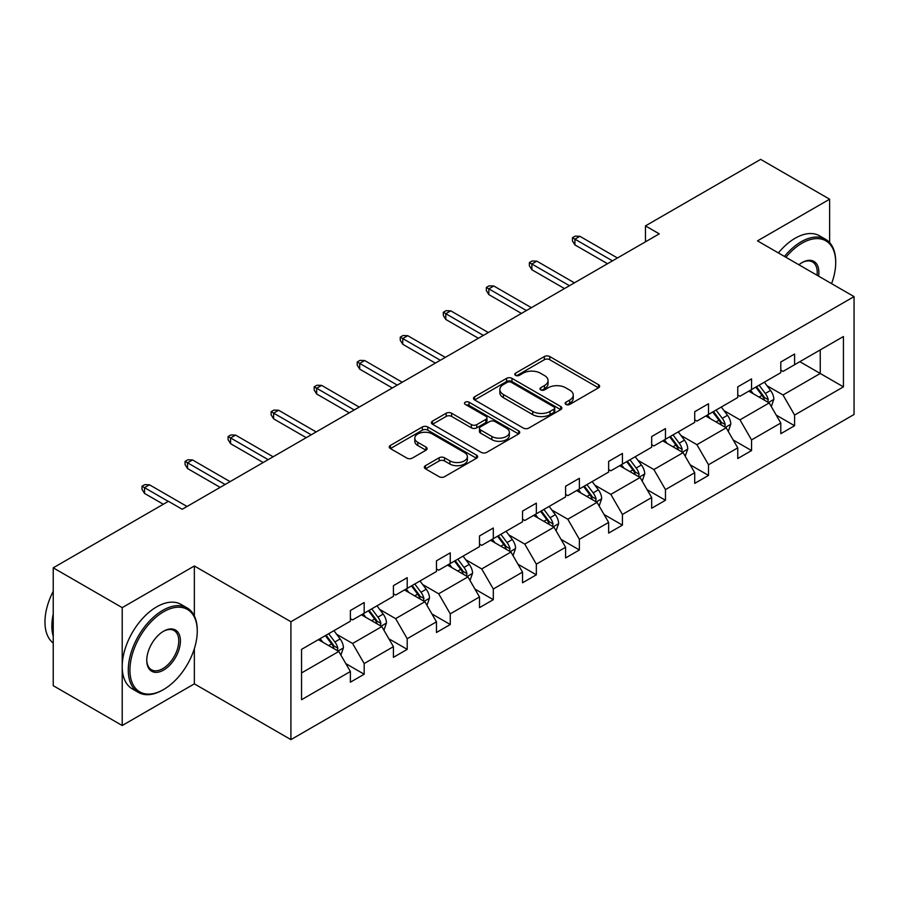 <?xml version="1.0" encoding="UTF-8"?>
<svg xmlns="http://www.w3.org/2000/svg" width="899" height="899" viewBox="0 0 899 899"><rect width="100%" height="100%" fill="white"/><g stroke="black" fill="none" stroke-linecap="round" stroke-linejoin="round"><path stroke-width="1.35" d="M565.943 404.426A2.686 1.551 0 0 0 569.73 404.426L598.509 387.817A3.832 2.214 0 0 0 599.633 386.244A3.832 2.214 0 0 0 598.509 384.682L549.761 356.543A3.832 2.214 0 0 0 544.345 356.543L515.565 373.152A2.686 1.551 0 0 0 514.779 374.254A2.686 1.551 0 0 0 515.565 375.344A2.686 1.551 0 0 0 519.364 375.344L523.083 373.197A12.26 7.08 0 0 1 540.411 373.197L544.479 375.535A12.26 7.08 0 0 1 548.064 380.547A12.26 7.08 0 0 1 544.479 385.547L540.76 387.694A2.686 1.551 0 0 0 539.973 388.795A2.686 1.551 0 0 0 540.76 389.885A2.686 1.551 0 0 0 544.547 389.885L548.266 387.739A12.26 7.08 0 0 1 565.606 387.739L569.663 390.076A12.26 7.08 0 0 1 573.259 395.088A12.26 7.08 0 0 1 569.663 400.089L565.943 402.235A2.686 1.551 0 0 0 565.156 403.336A2.686 1.551 0 0 0 565.943 404.426L565.943 402.235M425.452 465.682A3.832 2.214 0 0 0 424.328 467.244A3.832 2.214 0 0 0 425.452 468.806L439.128 476.706A3.832 2.214 0 0 0 444.544 476.706L476.504 458.254A3.832 2.214 0 0 0 477.627 456.692A3.832 2.214 0 0 0 476.504 455.119L427.755 426.98A3.832 2.214 0 0 0 422.339 426.98L390.38 445.432A3.832 2.214 0 0 0 389.256 446.994A3.832 2.214 0 0 0 390.38 448.556L406.899 458.097A3.832 2.214 0 0 0 412.315 458.097L425.991 450.197A3.832 2.214 0 0 0 427.115 448.635A3.832 2.214 0 0 0 425.991 447.073L417.799 442.342A10.249 5.911 0 0 1 414.799 438.161A10.249 5.911 0 0 1 421.125 432.7A10.249 5.911 0 0 1 432.295 433.981L464.378 452.5A10.249 5.911 0 0 1 467.379 456.692A10.249 5.911 0 0 1 461.063 462.153A10.249 5.911 0 0 1 449.893 460.872L444.544 457.782A3.832 2.214 0 0 0 439.128 457.782L425.452 465.682L425.452 468.806M194.353 565.988L122.208 607.634L53.232 567.82L53.232 685.69L122.208 725.515L194.353 683.858L290.916 739.619L290.916 621.737L194.353 565.988L194.353 615.95M829.631 242.595L829.631 199.207L757.486 240.865L854.05 296.614L290.916 621.737M829.631 199.207L760.655 159.381L645.46 225.885L645.46 241.82M53.232 567.82L168.416 501.305L182.216 509.272L659.259 233.852L645.46 225.885M523.353 428.07A3.832 2.214 0 0 0 528.769 428.07L560.729 409.629A3.832 2.214 0 0 0 561.853 408.056A3.832 2.214 0 0 0 560.729 406.494L511.981 378.355A3.832 2.214 0 0 0 506.564 378.355L474.605 396.807A3.832 2.214 0 0 0 473.481 398.369A3.832 2.214 0 0 0 474.605 399.931L523.353 428.07M466.334 405A2.686 1.551 0 0 1 469.053 405.382L469.053 402.201L518.611 430.812A3.832 2.214 0 0 1 519.734 432.374A3.832 2.214 0 0 1 518.611 433.936L486.662 452.388A3.832 2.214 0 0 1 481.246 452.388L432.498 424.238L432.498 421.114A3.832 2.214 0 0 0 431.374 422.676A3.832 2.214 0 0 0 432.498 424.238M432.498 421.114L446.174 413.225A3.832 2.214 0 0 1 451.59 413.225L471.357 424.631A3.832 2.214 0 0 0 476.773 424.631L485.842 419.395A3.832 2.214 0 0 0 486.966 417.833A3.832 2.214 0 0 0 485.842 416.271L465.266 404.381A2.686 1.551 0 0 1 464.48 403.291A2.686 1.551 0 0 1 466.132 401.864A2.686 1.551 0 0 1 469.053 402.201M122.208 607.634L122.208 725.515M301.547 649.37L350.385 621.175L350.385 610.511L364.174 602.544L364.174 613.219L393.425 596.329L393.425 585.654L407.213 577.686L407.213 588.362L436.464 571.483L436.464 560.807L450.264 552.84L450.264 563.516L479.504 546.626L479.504 535.961L493.304 527.994L493.304 538.67L522.544 521.78L522.544 511.104L536.343 503.137L536.343 513.812L565.583 496.933L565.583 486.258L579.383 478.29L579.383 488.966L608.634 472.076L608.634 461.412L622.423 453.444L622.423 464.12L651.674 447.23L651.674 436.554L665.462 428.587L665.462 439.263L694.713 422.384L694.713 411.708L708.513 403.741L708.513 414.417L737.753 397.527L737.753 386.862L751.553 378.895L751.553 389.57L780.793 372.68L780.793 362.005L794.592 354.037L794.592 364.713L843.431 336.518L843.431 386.862L794.592 415.057L794.592 425.721L780.793 433.689L780.793 423.013L751.553 439.903L751.553 450.579L737.753 458.535L737.753 447.871L708.513 464.749L708.513 475.425L694.713 483.392L694.713 472.717L665.462 489.607L665.462 500.271L651.674 508.238L651.674 497.563L622.423 514.453L622.423 525.128L608.634 533.085L608.634 522.42L579.383 539.299L579.383 549.974L565.583 557.942L565.583 547.266L536.343 564.156L536.343 574.821L522.544 582.788L522.544 572.112L493.304 589.002L493.304 599.678L479.504 607.634L479.504 596.97L450.264 613.848L450.264 624.524L436.464 632.491L436.464 621.816L407.213 638.706L407.213 649.37L393.425 657.338L393.425 646.662L364.174 663.552L364.174 674.228L350.385 682.184L350.385 671.519L301.547 699.714L301.547 649.37M290.916 739.619L854.05 414.495L854.05 296.614M361.42 614.804L381.839 626.592L352.588 643.482L336.619 634.256M352.588 643.482L364.174 663.552M381.839 626.592L393.425 646.662M350.385 618.636L352.588 619.905L364.174 613.219M404.46 589.958L424.879 601.746L395.627 618.636L379.659 609.41M395.627 618.636L407.213 638.706M424.879 601.746L436.464 621.816M393.425 593.778L395.627 595.059L407.213 588.362M447.5 565.111L467.918 576.9L438.667 593.778L422.699 584.564M438.667 593.778L450.264 613.848M467.918 576.9L479.504 596.97M436.464 568.932L438.667 570.202L450.264 563.516M490.539 540.254L510.958 552.042L481.707 568.932L465.738 559.706M481.707 568.932L493.304 589.002M510.958 552.042L522.544 572.112M479.504 544.086L481.707 545.356L493.304 538.67M533.579 515.408L553.998 527.196L524.758 544.086L508.789 534.86M524.758 544.086L536.343 564.156M553.998 527.196L565.583 547.266M522.544 519.229L524.758 520.51L536.343 513.812M576.619 490.562L597.037 502.35L567.797 519.229L551.829 510.014M567.797 519.229L579.383 539.299M597.037 502.35L608.634 522.42M565.583 494.383L567.797 495.652L579.383 488.966M619.669 465.704L640.088 477.493L610.837 494.383L594.868 485.157M610.837 494.383L622.423 514.453M640.088 477.493L651.674 497.563M608.634 469.536L610.837 470.806L622.423 464.12M662.709 440.858L683.128 452.647L653.876 469.536L637.908 460.31M653.876 469.536L665.462 489.607M683.128 452.647L694.713 472.717M651.674 444.679L653.876 445.96L665.462 439.263M705.749 416.012L726.167 427.8L696.916 444.679L680.948 435.464M696.916 444.679L708.513 464.749M726.167 427.8L737.753 447.871M694.713 419.833L696.916 421.103L708.513 414.417M748.788 391.155L769.207 402.943L739.967 419.833L723.987 410.607M739.967 419.833L751.553 439.903M769.207 402.943L780.793 423.013M737.753 394.987L739.967 396.257L751.553 389.57M799.829 361.69L820.248 373.478L783.007 394.987L767.038 385.761M783.007 394.987L794.592 415.057M843.431 386.862L820.248 373.478L820.248 349.902L843.431 336.518M780.793 370.13L783.007 371.411L794.592 364.713M301.547 672.946L338.788 651.449L318.37 639.661M338.788 651.449L350.385 671.519M776.242 415.136L794.592 425.721M733.202 439.982L751.553 450.579M690.162 464.828L708.513 475.425M647.123 489.685L665.462 500.271M604.083 514.531L622.423 525.128M561.032 539.378L579.383 549.974M517.993 564.235L536.343 574.821M474.953 589.081L493.304 599.678M431.913 613.927L450.264 624.524M388.874 638.784L407.213 649.37M345.823 663.631L364.174 674.228M194.353 683.858L194.353 648.662M567.011 404.808L569.663 403.269A12.26 7.08 0 0 0 573.259 398.268L573.259 395.088M548.064 380.547L548.064 383.727A12.26 7.08 0 0 1 544.479 388.728L541.827 390.267M598.453 387.84L549.761 359.724A3.832 2.214 0 0 0 544.345 359.724L516.644 375.726M560.673 409.652L511.981 381.536A3.832 2.214 0 0 0 506.564 381.536L474.661 399.954M553.953 409.157A2.686 1.551 0 0 0 554.739 408.056A2.686 1.551 0 0 0 553.953 406.966L511.171 382.266A2.686 1.551 0 0 0 507.373 382.266L503.451 384.525A12.26 7.08 0 0 0 499.855 389.537A12.26 7.08 0 0 0 503.451 394.537L532.702 411.427A12.26 7.08 0 0 0 550.031 411.427L553.953 409.157L553.953 412.338A2.686 1.551 0 0 0 554.739 411.248L554.739 408.056M499.855 389.537L499.855 392.717A12.26 7.08 0 0 0 503.451 397.718L503.451 394.537M553.953 412.338L550.031 414.608A12.26 7.08 0 0 1 532.702 414.608L503.451 397.718M432.543 424.272L446.174 416.406L446.174 413.225M486.966 417.833L486.966 421.024A3.832 2.214 0 0 1 485.842 422.586L476.773 427.823A3.832 2.214 0 0 1 471.357 427.823L451.59 416.406A3.832 2.214 0 0 0 446.174 416.406M469.053 405.382L518.566 433.97M491.877 436.476A10.249 5.911 0 0 0 503.035 437.757A10.249 5.911 0 0 0 509.362 432.295A10.249 5.911 0 0 0 506.362 428.115L495.057 421.586A3.832 2.214 0 0 0 489.64 421.586L480.56 426.823A3.832 2.214 0 0 0 479.448 428.385A3.832 2.214 0 0 0 480.56 429.947L491.877 436.476L491.877 439.667A10.249 5.911 0 0 0 503.035 440.948A10.249 5.911 0 0 0 509.362 435.487L509.362 432.295M479.448 428.385L479.448 431.576A3.832 2.214 0 0 0 480.56 433.138L480.56 429.947M491.877 439.667L480.56 433.138M467.379 456.692L467.379 459.872A10.249 5.911 0 0 1 461.063 465.334A10.249 5.911 0 0 1 449.893 464.053L444.544 460.973A3.832 2.214 0 0 0 439.128 460.973L425.508 468.84M414.799 438.161L414.799 441.342A10.249 5.911 0 0 0 417.799 445.533L417.799 442.342M425.946 450.23L417.799 445.533M476.448 458.276L427.755 430.172A3.832 2.214 0 0 0 422.339 430.172L390.436 448.59M771.308 406.584L773.837 399.246A10.338 5.967 -120 0 0 770.544 390.447L764.352 382.176M753.238 393.728L750.553 390.144M767.679 402.067L768.263 399.695A10.338 5.967 -120 0 0 765.296 393.47L759.104 385.199M756.52 386.694L763.33 395.796A5.27 3.045 60 0 1 764.285 397.403L768.263 399.695M755.801 387.109L761.992 395.38A10.338 5.967 60 0 1 764.566 400.269M612.489 260.856L574.911 239.156L574.911 244.899L572.427 240.91L572.427 237.729L574.911 239.156L579.877 236.291L617.456 257.991M574.911 244.899L607.522 263.722M572.427 237.729L575.191 236.134L579.877 236.291M831.575 283.646A47.602 27.487 120 0 0 835.699 262.609A47.602 27.487 120 0 0 802.043 243.18A47.602 27.487 120 0 0 785.895 257.26M784.456 256.44A48.771 28.161 -60 0 1 801.211 241.741A48.771 28.161 -60 0 1 825.597 239.325A48.771 28.161 -60 0 1 835.699 261.654L835.699 262.609M798.885 264.767A23.801 13.743 -60 0 1 802.043 262.609L802.043 262.609A23.801 13.743 -60 0 1 818.573 276.139M778.388 252.934A48.771 28.161 -60 0 1 795.143 238.235A48.771 28.161 -60 0 1 819.528 235.819L825.597 239.325M817.034 275.24A22.632 13.069 120 0 0 812.527 261.969A22.632 13.069 120 0 0 801.627 262.856M162.764 689.994L163.596 689.522A47.602 27.487 120 0 0 197.252 631.21A47.602 27.487 120 0 0 163.596 611.781A47.602 27.487 120 0 0 129.928 670.081A47.602 27.487 120 0 0 163.596 689.522L162.764 689.994A48.771 28.161 -60 0 1 138.379 692.41A48.771 28.161 -60 0 1 130.894 653.326A48.771 28.161 -60 0 1 162.764 610.342A48.771 28.161 -60 0 1 187.149 607.926A48.771 28.161 -60 0 1 197.252 630.255L197.252 631.21M163.596 670.081A23.801 13.743 -60 0 1 146.762 660.36A23.801 13.743 -60 0 1 163.596 631.21L163.596 631.21A23.801 13.743 -60 0 1 180.418 640.931A23.801 13.743 -60 0 1 163.596 670.081M146.762 659.877A22.632 13.069 120 0 0 151.448 669.766A22.632 13.069 120 0 0 162.764 668.654A22.632 13.069 120 0 0 177.553 648.707A22.632 13.069 120 0 0 174.08 630.57A22.632 13.069 120 0 0 163.168 631.458M138.379 692.41L132.31 688.904A48.771 28.161 -60 0 1 124.826 649.82A48.771 28.161 -60 0 1 156.696 606.847A48.771 28.161 -60 0 1 181.081 604.431L187.149 607.926M53.232 636.312A48.771 28.161 -60 0 1 53.232 614.006M53.232 643.077A48.771 28.161 -60 0 1 53.232 591.317M728.269 431.43L730.797 424.103A10.338 5.967 -120 0 0 727.505 415.293L721.301 407.022M710.199 418.574L707.513 414.99M724.639 426.913L725.223 424.542A10.338 5.967 -120 0 0 722.257 418.327L716.065 410.056M713.469 411.551L720.29 420.653A5.27 3.045 60 0 1 721.245 422.249L725.223 424.542M712.75 411.967L718.953 420.238A10.338 5.967 60 0 1 721.526 425.115M685.218 456.276L687.757 448.949A10.338 5.967 -120 0 0 684.465 440.15L678.262 431.88M667.159 443.432L664.473 439.836M681.599 451.77L682.172 449.388A10.338 5.967 -120 0 0 679.217 443.173L673.025 434.902M670.429 436.397L677.25 445.499A5.27 3.045 60 0 1 678.206 447.095L682.172 449.388M669.71 436.813L675.902 445.084A10.338 5.967 60 0 1 678.487 449.961M569.449 285.702L531.871 264.014L531.871 269.745L529.387 265.767L529.387 262.575L531.871 264.014L536.838 261.137L574.416 282.837M531.871 269.745L564.482 288.568M529.387 262.575L532.152 260.98L536.838 261.137M526.409 310.56L488.831 288.86L488.831 294.591L486.348 290.613L486.348 287.422L488.831 288.86L493.798 285.994L531.376 307.683M488.831 294.591L521.442 313.425M486.348 287.422L489.112 285.837L493.798 285.994M642.178 481.134L644.718 473.795A10.338 5.967 -120 0 0 641.414 464.997L635.222 456.726M624.108 468.278L621.423 464.693M638.56 476.616L639.133 474.245A10.338 5.967 -120 0 0 636.177 468.019L629.985 459.749M627.39 461.243L634.211 470.346A5.27 3.045 60 0 1 635.166 471.953L639.133 474.245M626.67 461.659L632.862 469.93A10.338 5.967 60 0 1 635.436 474.818M483.37 335.406L445.792 313.706L445.792 319.448L443.308 315.459L443.308 312.279L445.792 313.706L450.759 310.84L488.337 332.54M445.792 319.448L478.403 338.271M443.308 312.279L446.061 310.683L450.759 310.84M599.139 505.98L601.678 498.653A10.338 5.967 -120 0 0 598.374 489.843L592.183 481.572M581.069 493.124L578.383 489.539M595.52 501.462L596.093 499.091A10.338 5.967 -120 0 0 593.138 492.877L586.935 484.606M584.35 486.101L591.171 495.203A5.27 3.045 60 0 1 592.126 496.799L596.093 499.091M583.631 486.516L589.823 494.787A10.338 5.967 60 0 1 592.396 499.664M440.33 360.252L402.752 338.563L402.752 344.295L400.269 340.316L400.269 337.125L402.752 338.563L407.719 335.687L445.297 357.386M402.752 344.295L435.363 363.117M400.269 337.125L403.022 335.529L407.719 335.687M556.099 530.826L558.639 523.499A10.338 5.967 -120 0 0 555.335 514.7L549.143 506.429M538.029 517.981L535.343 514.385M552.469 526.32L553.054 523.937A10.338 5.967 -120 0 0 550.087 517.723L543.895 509.452M541.31 510.947L548.12 520.049A5.27 3.045 60 0 1 549.087 521.645L553.054 523.937M540.591 511.362L546.783 519.633A10.338 5.967 60 0 1 549.356 524.51M397.279 385.109L359.701 363.41L359.701 369.141L357.218 365.163L357.218 361.971L359.701 363.41L364.668 360.544L402.246 382.232M359.701 369.141L392.312 387.975M357.218 361.971L359.982 360.387L364.668 360.544M513.059 555.683L515.588 548.345A10.338 5.967 -120 0 0 512.295 539.546L506.103 531.275M494.989 542.827L492.304 539.243M509.43 551.166L510.014 548.795A10.338 5.967 -120 0 0 507.047 542.569L500.855 534.298M498.271 535.793L505.081 544.895A5.27 3.045 60 0 1 506.036 546.502L510.014 548.795M497.54 536.209L503.743 544.479A10.338 5.967 60 0 1 506.317 549.368M354.24 409.955L316.662 388.256L316.662 393.998L314.178 390.009L314.178 386.828L316.662 388.256L321.628 385.39L359.207 407.09M316.662 393.998L349.273 412.821M314.178 386.828L316.942 385.233L321.628 385.39M470.008 580.529L472.548 573.202A10.338 5.967 -120 0 0 469.256 564.392L463.052 556.121M451.95 567.674L449.264 564.089M466.39 576.012L466.974 573.641A10.338 5.967 -120 0 0 464.008 567.426L457.816 559.156M455.22 560.65L462.041 569.752A5.27 3.045 60 0 1 462.996 571.348L466.974 573.641M454.501 561.066L460.693 569.337A10.338 5.967 60 0 1 463.277 574.214M311.2 434.801L273.622 413.113L273.622 418.844L271.138 414.866L271.138 411.675L273.622 413.113L278.589 410.236L316.167 431.936M273.622 418.844L306.233 437.667M271.138 411.675L273.903 410.079L278.589 410.236M426.969 605.375L429.508 598.049A10.338 5.967 -120 0 0 426.205 589.25L420.013 580.979M408.91 592.531L406.224 588.935M423.35 600.869L423.923 598.487A10.338 5.967 -120 0 0 420.968 592.272L414.776 584.002M412.18 585.496L419.001 594.599A5.27 3.045 60 0 1 419.957 596.194L423.923 598.487M411.461 585.912L417.653 594.183A10.338 5.967 60 0 1 420.238 599.06M268.16 459.659L230.582 437.959L230.582 443.69L228.099 439.712L228.099 436.521L230.582 437.959L235.549 435.094L273.127 456.782M230.582 443.69L263.193 462.524M228.099 436.521L230.852 434.936L235.549 435.094M383.929 630.233L386.469 622.895A10.338 5.967 -120 0 0 383.165 614.096L376.973 605.825M365.859 617.377L363.174 613.792M380.311 625.715L380.884 623.344A10.338 5.967 -120 0 0 377.928 617.119L371.737 608.848M369.141 610.342L375.962 619.445A5.27 3.045 60 0 1 376.917 621.052L380.884 623.344M368.421 610.758L374.613 619.029A10.338 5.967 60 0 1 377.187 623.917M225.121 484.505L187.543 462.805L187.543 468.548L185.059 464.558L185.059 461.378L187.543 462.805L192.51 459.94L230.088 481.639M187.543 468.548L220.154 487.37M185.059 461.378L187.812 459.782L192.51 459.94M340.89 655.079L343.429 647.752A10.338 5.967 -120 0 0 340.125 638.942L333.934 630.671M322.82 642.223L320.134 638.638M337.26 650.561L337.844 648.19A10.338 5.967 -120 0 0 334.889 641.976L328.686 633.705M326.101 635.2L332.922 644.302A5.27 3.045 60 0 1 333.877 645.898L337.844 648.19M325.382 635.615L331.574 643.886A10.338 5.967 60 0 1 334.147 648.763M168.282 501.395L144.503 487.663L144.503 493.394L142.02 489.416L142.02 486.224L144.503 487.663L149.459 484.786L187.037 506.485M144.503 493.394L163.315 504.26M142.02 486.224L144.773 484.628L149.459 484.786M569.663 403.269L569.663 400.089M540.76 389.885L540.76 387.694M544.479 388.728L544.479 385.547M515.565 375.344L515.565 373.152M544.345 359.724L544.345 356.543M549.761 359.724L549.761 356.543M598.509 387.817L598.509 384.682M474.605 399.931L474.605 396.807M506.564 381.536L506.564 378.355M511.981 381.536L511.981 378.355M560.729 409.629L560.729 406.494M532.702 414.608L532.702 411.427M550.031 414.608L550.031 411.427M451.59 416.406L451.59 413.225M471.357 427.823L471.357 424.631M476.773 427.823L476.773 424.631M485.842 422.586L485.842 419.395M518.611 433.936L518.611 430.812M439.128 460.973L439.128 457.782M444.544 460.973L444.544 457.782M449.893 464.053L449.893 460.872M425.991 450.197L425.991 447.073M390.38 448.556L390.38 445.432M422.339 430.172L422.339 426.98M427.755 430.172L427.755 426.98M476.504 458.254L476.504 455.119M768.465 402.516L773.769 399.448M765.296 393.47L770.544 390.447M759.048 397.077L761.992 395.38M725.426 427.362L730.73 424.306M722.257 418.327L727.505 415.293M716.009 421.934L718.953 420.238M682.375 452.219L687.69 449.152M679.217 443.173L684.465 440.15M672.969 446.781L675.902 445.084M639.335 477.066L644.65 473.998M636.177 468.019L641.414 464.997M629.929 471.627L632.862 469.93M596.295 501.912L601.611 498.855M593.138 492.877L598.374 489.843M586.878 496.484L589.823 494.787M553.256 526.769L558.571 523.701M550.087 517.723L555.335 514.7M543.839 521.33L546.783 519.633M510.216 551.615L515.52 548.547M507.047 542.569L512.295 539.546M500.799 546.176L503.743 544.479M467.177 576.461L472.481 573.405M464.008 567.426L469.256 564.392M457.76 571.034L460.693 569.337M424.126 601.319L429.441 598.251M420.968 592.272L426.205 589.25M414.72 595.88L417.653 594.183M381.086 626.165L386.401 623.097M377.928 617.119L383.165 614.096M371.669 620.726L374.613 619.029M338.046 651.011L343.362 647.954M334.889 641.976L340.125 638.942M328.629 645.583L331.574 643.886"/></g></svg>
